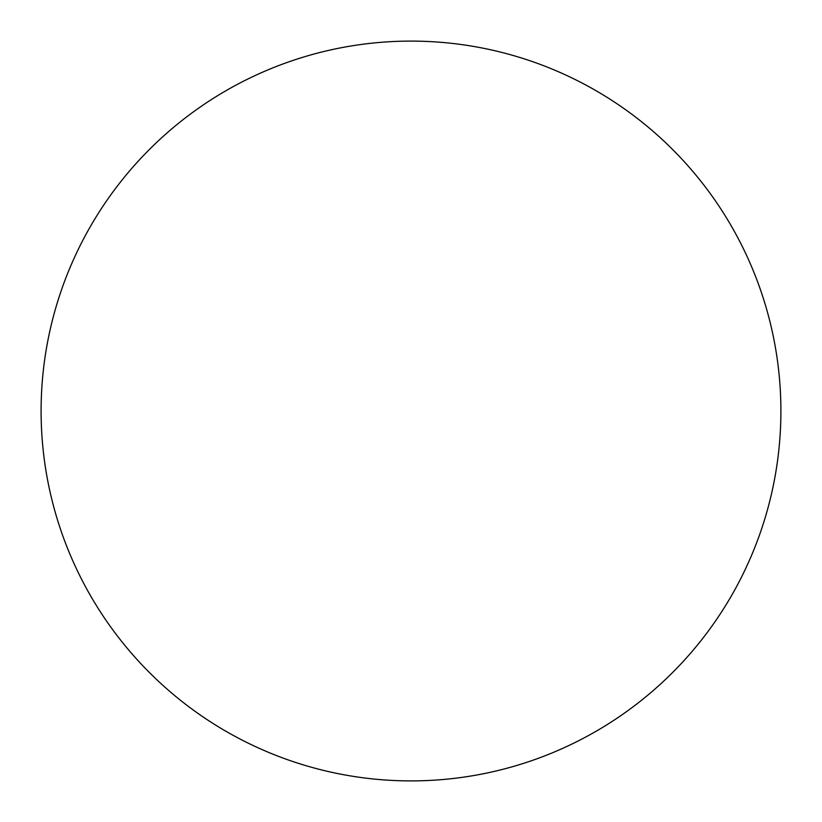 <?xml version="1.0" encoding="UTF-8"?>
<svg xmlns="http://www.w3.org/2000/svg" width="822" height="822" viewBox="0 0 822 822"><rect width="100%" height="100%" fill="white"/><g stroke="black" fill="none" stroke-linecap="round" stroke-linejoin="round"><path stroke-width="0.62" stroke-dasharray="4.11 3.08" d="M780.9 411A369.9 369.9 0 0 0 411 41.1A369.9 369.9 0 0 0 41.1 411A369.9 369.9 0 0 0 411 780.9A369.9 369.9 0 0 0 780.9 411"/><path stroke-width="1.23" d="M780.9 411A369.9 369.9 0 0 0 411 41.1A369.9 369.9 0 0 0 41.1 411A369.9 369.9 0 0 0 411 780.9A369.9 369.9 0 0 0 780.9 411"/></g></svg>
